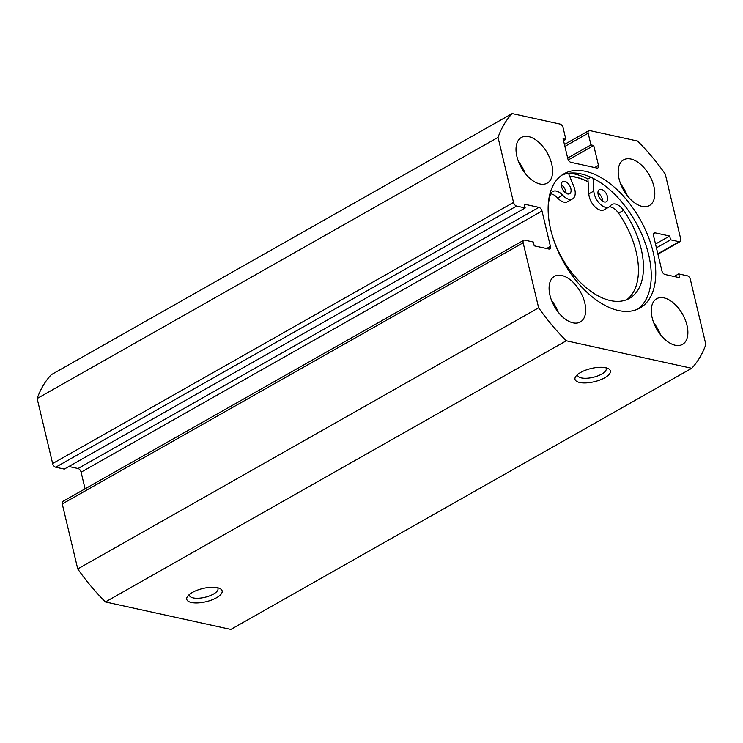 <?xml version="1.0" encoding="UTF-8"?>
<svg xmlns="http://www.w3.org/2000/svg" width="743" height="743" viewBox="0 0 743 743"><rect width="100%" height="100%" fill="white"/><g stroke="black" fill="none" stroke-linecap="round" stroke-linejoin="round"><path stroke-width="1.11" d="M217.467 587.722A18.185 6.798 -13.4 0 1 220.002 588.586A18.185 6.798 -13.4 0 1 214.838 598.635A18.185 6.798 -13.4 0 1 191.415 602.489A18.185 6.798 -13.4 0 1 187.617 596.304A18.185 6.798 -13.4 0 1 217.467 587.722M189.372 594.484A14.693 5.489 166.6 0 0 189.4 595.357A14.693 5.489 166.6 0 0 193.171 597.911A14.693 5.489 166.6 0 0 209.517 595.905A14.693 5.489 166.6 0 0 217.978 588.549A14.693 5.489 166.6 0 0 217.606 587.759M605.712 367.739A18.185 6.798 -13.4 0 1 608.248 368.593A18.185 6.798 -13.4 0 1 603.093 378.642A18.185 6.798 -13.4 0 1 579.661 382.496A18.185 6.798 -13.4 0 1 575.862 376.311A18.185 6.798 -13.4 0 1 605.712 367.739M577.627 374.491A14.693 5.489 166.6 0 0 577.645 375.364A14.693 5.489 166.6 0 0 581.416 377.918A14.693 5.489 166.6 0 0 597.762 375.912A14.693 5.489 166.6 0 0 606.232 368.556A14.693 5.489 166.6 0 0 605.861 367.766M637.643 309.181A77.123 43.791 60.5 0 0 648.648 254.71A77.123 43.791 60.5 0 0 561.736 175.218M550.73 229.698A77.123 43.791 60.5 0 0 639.964 308.02A77.123 43.791 60.5 0 0 653.153 252.156A77.123 43.791 60.5 0 0 563.928 173.825A77.123 43.791 60.5 0 0 550.73 229.698M551.724 164.119A26.228 14.897 60.5 0 0 521.382 137.474A26.228 14.897 60.5 0 0 516.896 156.476A26.228 14.897 60.5 0 0 547.238 183.122A26.228 14.897 60.5 0 0 551.724 164.119M525.115 173.258A26.228 14.897 60.5 0 0 518.465 161.528M653.914 186.512A26.228 14.897 60.5 0 0 623.563 159.875A26.228 14.897 60.5 0 0 619.077 178.877A26.228 14.897 60.5 0 0 649.428 205.523A26.228 14.897 60.5 0 0 653.914 186.512M627.296 195.66A26.228 14.897 60.5 0 0 620.646 183.93M584.806 302.977A26.228 14.897 60.5 0 0 554.454 276.331A26.228 14.897 60.5 0 0 549.969 295.333A26.228 14.897 60.5 0 0 580.32 321.979A26.228 14.897 60.5 0 0 584.806 302.977M558.188 312.116A26.228 14.897 60.5 0 0 551.538 300.386M686.996 325.378A26.228 14.897 60.5 0 0 656.645 298.732A26.228 14.897 60.5 0 0 652.159 317.735A26.228 14.897 60.5 0 0 682.511 344.38A26.228 14.897 60.5 0 0 686.996 325.378M660.378 334.517A26.228 14.897 60.5 0 0 653.729 322.787M546.607 248.534L550.414 246.379A3.501 1.988 -119.5 0 1 549.82 248.914A3.501 1.988 -119.5 0 1 548.845 249.026L534.217 245.822L533.316 242.032L524.716 240.147A3.501 1.988 60.5 0 0 523.75 240.258A3.501 1.988 60.5 0 0 523.146 242.794L538.638 307.806A157.386 89.374 60.5 0 0 566.305 340.786L691.714 368.287A157.386 89.374 60.5 0 0 705.85 344.464L690.358 279.452A3.501 1.988 60.5 0 0 687.284 275.783L678.693 273.907L679.594 277.687L664.966 274.483A3.501 1.988 -119.5 0 1 661.892 270.814L653.468 235.475A3.501 1.988 -119.5 0 1 654.072 232.94A3.501 1.988 -119.5 0 1 655.038 232.828L653.468 233.711M657.834 253.79L679.167 241.707L670.576 239.822L669.675 236.033L655.038 232.828M679.167 241.707A3.501 1.988 60.5 0 0 680.142 241.586A3.501 1.988 60.5 0 0 680.737 239.06L665.254 174.048A157.386 89.374 60.5 0 0 637.587 141.059L589.738 130.573A3.501 1.988 60.5 0 0 588.772 130.684A3.501 1.988 60.5 0 0 588.168 133.22L564.903 146.408M594.669 167.547L598.477 165.392L593.741 145.507L590.954 144.894L588.168 133.22M598.477 165.392A3.501 1.988 -119.5 0 1 597.874 167.927A3.501 1.988 -119.5 0 1 596.908 168.039L570.893 162.336A3.501 1.988 -119.5 0 1 567.819 158.668L563.083 138.783L565.869 139.396L563.092 127.722A3.501 1.988 60.5 0 0 560.018 124.053L512.168 113.568A157.386 89.374 60.5 0 0 498.033 137.39L513.524 202.402A3.501 1.988 60.5 0 0 516.599 206.062L55.716 467.217A3.501 1.988 -119.5 0 1 52.642 463.548L513.524 202.402M85.073 488.82L81.108 472.186A3.501 1.988 60.5 0 0 78.034 468.517L538.926 207.371L524.289 204.158L525.19 207.947L516.599 206.062M538.926 207.371A3.501 1.988 -119.5 0 1 542 211.031L81.108 472.186M550.414 246.379L542 211.031M523.146 242.794L62.263 503.94L77.746 568.952A157.386 89.374 60.5 0 0 105.413 601.941L230.832 629.432L691.714 368.287M62.263 503.94A3.501 1.988 -119.5 0 1 62.858 501.414L523.75 240.258M78.034 468.517L68.876 466.511M525.19 207.947L64.307 469.093L55.716 467.217M512.168 113.568L51.286 374.713A157.386 89.374 60.5 0 0 37.15 398.536L52.642 463.548M37.15 398.536L498.033 137.39M538.638 307.806L77.746 568.952M105.413 601.941L566.305 340.786M674.124 276.489L678.693 273.907M655.512 244.057L669.675 236.033M656.422 247.837L670.576 239.822M567.68 158.083L590.954 144.894M568.293 159.931L593.741 145.507M563.547 140.715L565.869 139.396M588.094 181.729A77.123 43.791 60.5 0 0 569.658 176.193M590.852 177.28L587.927 178.933A80.448 45.676 60.5 0 0 569.296 173.203M569.723 176.351A76.947 43.698 -119.5 0 1 588.103 181.877M561.327 184.858A6.993 3.975 -119.5 0 1 565.85 191.49A6.993 3.975 -119.5 0 1 566.082 193.245M561.569 186.614A6.993 3.975 -119.5 0 1 562.767 181.543A6.993 3.975 -119.5 0 1 570.856 188.648A6.993 3.975 -119.5 0 1 569.658 193.719A6.993 3.975 -119.5 0 1 561.569 186.614M597.948 192.883A6.993 3.975 -119.5 0 1 602.462 199.514A6.993 3.975 -119.5 0 1 602.703 201.269M598.18 194.638A6.993 3.975 -119.5 0 1 599.378 189.576A6.993 3.975 -119.5 0 1 607.477 196.681A6.993 3.975 -119.5 0 1 606.279 201.743A6.993 3.975 -119.5 0 1 598.18 194.638M568.497 173.305L573.884 186.669A12.937 7.346 -119.5 0 1 574.803 189.511A12.937 7.346 -119.5 0 1 572.593 198.892A12.937 7.346 -119.5 0 1 562.665 195.195A12.937 7.346 60.5 0 0 552.736 191.508A12.937 7.346 60.5 0 0 550.554 194.322A68.328 38.794 60.5 0 0 548.12 208.699M626.869 299.624A68.328 38.794 60.5 0 0 636.138 251.71A68.328 38.794 60.5 0 0 618.566 213.167A12.937 7.346 60.5 0 0 609.464 206.768M553.684 239.933A68.328 38.794 60.5 0 0 629.46 298.37A68.328 38.794 60.5 0 0 641.153 248.868A68.328 38.794 60.5 0 0 623.572 210.334A12.937 7.346 60.5 0 0 611.935 204.483A12.937 7.346 60.5 0 0 610.57 205.7A12.937 7.346 -119.5 0 1 609.204 206.916A12.937 7.346 -119.5 0 1 599.666 203.638A12.937 7.346 -119.5 0 1 593.815 191.035L593.072 178.339M609.204 206.916L604.198 209.758A12.937 7.346 -119.5 0 1 594.66 206.48A12.937 7.346 -119.5 0 1 588.809 193.877L587.927 178.933M572.593 198.892L567.578 201.724A12.937 7.346 -119.5 0 1 557.659 198.037A12.937 7.346 60.5 0 0 550.739 193.83M593.815 191.035L588.809 193.877M623.572 210.334L618.566 213.167M562.665 195.195L557.659 198.037M564.439 144.476L588.772 130.684M657.926 254.18L680.142 241.586"/></g></svg>
